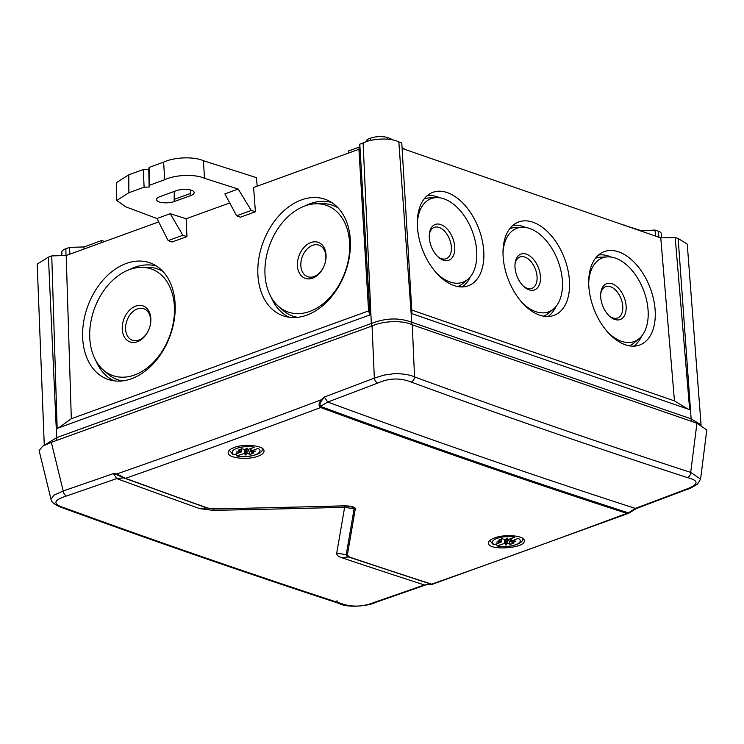 <?xml version="1.0" encoding="UTF-8"?>
<svg xmlns="http://www.w3.org/2000/svg" width="744" height="744" viewBox="0 0 744 744"><rect width="100%" height="100%" fill="white"/><g stroke="black" fill="none" stroke-linecap="round" stroke-linejoin="round"><path stroke-width="1.12" d="M506.757 538.154L506.078 539.856L506.357 538.172L507.454 538.135L507.176 539.828L514.876 537.242A13.941 4.892 176.7 0 0 497.094 538.349A13.941 4.892 176.7 0 0 494.407 544.664L501.549 541.939L496.76 542.013L501.586 541.483L501.512 537.187M522.474 538.228A16.331 5.729 176.7 0 1 522.521 538.749C524.427 543.446 508.403 548.681 496.992 545.901L506.236 542.897L506.069 539.856L502.414 538.823A9.179 3.218 -3.3 0 0 498.582 540.218L501.642 541.381M495.811 544.152L497.81 545.845A13.941 4.892 176.7 0 0 515.583 544.738A13.941 4.892 176.7 0 0 518.28 538.414L511.128 541.139L515.918 541.065L510.7 541.688L514.104 542.869A9.179 3.218 -3.3 0 1 510.272 544.255L506.608 543.222L506.32 544.915L505.223 544.943L505.734 544.255L506.32 544.915M505.501 543.25L505.223 544.943M507.176 539.828L506.608 539.028M510.272 544.255L508.552 539.53M505.836 539.884L505.734 544.255M510.7 541.688L510.468 538.842M489.943 540.628L489.905 540.414A16.331 5.729 176.7 0 0 489.943 540.628L493.309 544.627L494.407 544.664M246.487 448.167L245.808 449.869L246.087 448.186L247.185 448.148L246.906 449.841L254.606 447.256A13.941 4.892 176.7 0 0 236.834 448.353A13.941 4.892 176.7 0 0 234.137 454.677L241.279 451.952L236.49 452.027L241.316 451.496L241.242 447.2M236.732 455.895L245.976 452.91L245.799 449.869L242.144 448.837A9.179 3.218 -3.3 0 0 238.312 450.232L241.372 451.394M250.654 448.688L250.886 451.217L255.648 451.078L250.43 451.701L253.834 452.882A9.179 3.218 -3.3 0 1 250.003 454.268L246.338 453.236L246.05 454.919L244.953 454.956L245.464 454.268L246.05 454.919M245.241 453.263L244.953 454.956M235.541 454.166L237.541 455.858A13.941 4.892 176.7 0 0 255.313 454.751A13.941 4.892 176.7 0 0 258.01 448.427L250.868 451.152M246.906 449.841L246.338 449.041M250.003 454.268L248.282 449.543M245.567 449.888L245.464 454.268M250.43 451.701L250.198 448.855M229.682 449.953A16.331 5.729 176.7 0 0 229.673 450.632L233.039 454.64L234.137 454.677M411.227 382.081A14348.831 9263.498 78.3 0 0 687.475 477.601C699.509 480.698 698.839 484.66 685.484 489.487A14348.831 9538.21 117.2 0 1 635.32 508.412A14486.238 8798.591 -109.9 0 1 327.686 402.048A14348.831 10764.871 -80.1 0 0 377.719 383.076C389.056 378.017 400.226 377.692 411.227 382.081A4.79 3.395 110.2 0 0 414.538 376.901C409.972 374.771 403.229 373.683 394.329 373.637L384.016 375.106L374.334 378.092L372.056 325.993L51.345 442.345L42.706 446.149L39.125 450.613L51.011 499.298L53.884 495.216L63.212 490.966L51.345 442.345M372.056 325.993C382.872 320.766 403.071 320.162 412.26 324.803L696.933 423.234L690.702 472.384A4.79 3.432 108 0 1 687.475 477.601M685.484 489.487A4.79 2.874 -110.8 0 0 686.824 489.487L686.824 489.487C688.544 489.217 692.134 487.404 697.584 484.065L700.569 479.127L706.8 429.958L696.933 423.234M234.174 447.525C244.692 443.359 264.436 445.647 264.018 450.976C264.008 452.957 262.009 454.696 258.001 456.212C247.519 460.369 227.729 458.09 228.157 452.752C228.166 450.78 230.175 449.032 234.174 447.525M630.642 512.16L628.038 513.434L628.466 512.783L627.629 512.607A14488.256 8799.818 -109.9 0 1 321.52 406.773L320.683 407.526A14351.36 10766.768 99.9 0 1 223.181 443.489A14351.36 10766.768 99.9 0 1 125.531 478.318A14488.73 8800.106 70.1 0 0 207.799 508.087L213.677 508.877A14489.307 13525.79 9.5 0 0 345.346 505.799C352.73 506.301 356.023 507.445 355.223 509.212A14489.307 1080.074 88.3 0 1 347.336 555.089L349.541 557.098A14488.73 8800.106 70.1 0 0 431.65 584.161A14351.36 9539.894 -62.8 0 0 626.801 513.369A14488.73 8800.106 -109.9 0 1 320.683 407.526L319.715 406.829C318.516 405.034 319.064 402.681 321.352 399.77A1.674 0.79 47.3 0 0 321.808 400.43L324.375 397.036L327.686 402.048L319.715 406.829M494.472 537.968C504.981 533.82 524.706 535.615 524.269 540.674C525.803 548.486 487.832 550.988 488.445 543.036C488.455 541.167 490.463 539.474 494.472 537.968M321.52 406.773L320.785 406.41C319.529 404.745 319.873 402.755 321.808 400.43M355.223 509.212L354.088 508.849A14488.879 1080.037 88.3 0 1 346.202 554.726L336.716 553.136C336.483 554.94 338.074 556.438 341.496 557.628A14486.238 8798.591 70.1 0 0 424.378 584.942A14348.831 9538.21 117.2 0 1 374.26 602.389C362.895 606.955 351.726 607.29 340.743 603.384A14348.831 8036.837 -117.5 0 1 64.495 507.873C52.443 504.237 53.103 500.275 66.486 495.978A4.79 2.929 71.1 0 1 63.212 490.966A14344.088 10761.309 -80.1 0 0 113.395 473.575L116.855 473.956L124.257 477.732M66.486 495.978A14348.831 10764.871 -80.1 0 0 116.743 478.569L113.395 473.575L116.873 474.784A1.674 1.107 97 0 1 116.855 473.956A14345.669 10762.499 99.9 0 0 321.352 399.77L324.375 397.036A14344.088 10761.309 -80.1 0 0 374.334 378.092A4.79 2.892 69.1 0 0 377.719 383.076M116.873 474.784L123.811 477.862L116.743 478.569A14486.238 8798.591 70.1 0 0 199.783 508.626L212.951 510.347A14486.889 13523.539 9.5 0 0 344.602 507.269A14486.889 1079.888 88.3 0 1 336.716 553.136M123.848 477.89L124.88 478.318M347.336 555.089A1.674 1.572 -170.1 0 1 346.202 554.726L347.011 556.187L348.917 557.107A1.674 1.2 108.6 0 1 348.648 556.968L341.496 557.628M207.799 508.087A1.674 1.19 109.6 0 1 207.167 508.096L213.64 508.989L345.309 505.911L353.158 507.259L354.088 508.849L344.602 507.269L345.263 505.799M213.593 508.877L212.951 510.347M349.541 557.098A1.674 1.2 108.6 0 1 348.917 557.107L431.036 584.179A1.674 1.2 107.9 0 0 431.65 584.161L432.589 584.338A1.674 1.59 95.3 0 1 432.022 584.393L628.782 513.23M628.038 513.434L626.801 513.369L627.629 512.607M632.567 510.812L636.659 508.412L635.32 508.412L628.466 512.783L632.846 510.598M700.569 479.127L690.702 472.384A14344.088 9260.438 78.3 0 1 414.538 376.901L412.26 324.803M336.986 600.706A4.79 3.441 -71.9 0 0 339.013 603.421C247.194 573.382 155.096 541.539 62.701 507.892L62.701 507.892C60.106 507.055 51.206 503.456 51.011 499.345L51.011 499.298M402.113 148.456L660.756 237.885L675.199 237.457L678.147 238.48L691.13 418.863L411.823 322.292C399.184 317.511 385.69 317.911 371.321 323.491L363.109 142.96L359.789 144.169L369.991 314.907L57.158 428.395L51.755 255.917L48.434 257.117L37.2 264.101L44.277 445.591M229.738 202.954L186.149 218.764L170.246 213.695L182.829 235.281L168.153 240.61L156.947 218.522L125.801 206.851L116.743 200.489L116.631 182.559L128.758 174.803L143.304 169.52L144.103 187.2L149.163 187.051L149.47 185.256L164.703 179.722C175.296 174.654 194.993 173.938 204.498 178.3L238.192 189.05L251.267 210.459L236.592 215.779L240.405 217.211L255.397 211.77L253.602 187.497L358.924 149.293L368.587 310.899L369.87 314.954M368.587 310.899L71.312 418.742L58.664 427.856M51.755 255.917L66.197 255.49L71.312 418.742M371.479 326.207L371.321 323.491L56.646 437.649L44.287 445.293M363.109 142.96C372.623 138.226 390.758 137.659 398.84 141.909L401.788 142.922L411.99 313.67L689.669 409.674L675.199 237.457M66.197 255.49L158.677 221.935M359.789 144.169L358.924 149.293M678.147 238.48L687.251 244.106L701.09 425.215M660.756 237.885L674.455 400.886L687.791 409.023M674.455 400.886L411.776 310.062M532.946 222.224A49.96 30.03 68.9 0 0 517.247 222.53A49.96 30.03 68.9 0 0 505.083 269.291A49.96 30.03 68.9 0 0 539.633 315.149A49.96 30.03 68.9 0 0 553.127 315.698A49.96 30.03 68.9 0 0 567.932 269.97A49.96 30.03 68.9 0 0 532.946 222.224M447.246 192.594A49.96 30.03 68.9 0 0 431.548 192.901A49.96 30.03 68.9 0 0 419.384 239.661A49.96 30.03 68.9 0 0 453.933 285.519A49.96 30.03 68.9 0 0 467.427 286.068A49.96 30.03 68.9 0 0 482.233 240.34A49.96 30.03 68.9 0 0 447.246 192.594M618.645 251.853A49.96 30.03 68.9 0 0 602.947 252.16A49.96 30.03 68.9 0 0 590.783 298.921A49.96 30.03 68.9 0 0 625.332 344.779A49.96 30.03 68.9 0 0 638.826 345.328A49.96 30.03 68.9 0 0 653.632 299.599A49.96 30.03 68.9 0 0 618.645 251.853M547.919 316.535A49.281 29.63 68.9 0 0 556.028 306.416M525.627 227.459A49.281 29.63 68.9 0 0 512.821 225.395M509.761 228.659A46.891 28.188 -111.1 0 1 515.443 227.497L522.037 227.255A44.705 26.877 68.9 0 0 503.009 252.96M522.149 302.668A44.705 26.877 68.9 0 0 535.717 311.634A44.705 26.877 68.9 0 0 553.508 308.974L548.449 313.215A46.891 28.188 -111.1 0 1 543.464 316.163M553.508 308.974A44.705 26.877 68.9 0 0 557.795 260.4A44.705 26.877 68.9 0 0 522.037 227.255M529.003 289.797A19.149 11.513 -111.1 0 1 524.176 286.877A19.149 11.513 -111.1 0 1 515.108 263.32A19.149 11.513 -111.1 0 1 528.566 255.146A19.149 11.513 -111.1 0 1 540.479 277.847A19.149 11.513 -111.1 0 1 529.003 289.797M523.488 286.245A16.759 10.072 68.9 0 0 527.059 288.263A16.759 10.072 68.9 0 0 537.103 278.107A16.759 10.072 68.9 0 0 527.124 258.205A16.759 10.072 68.9 0 0 515.015 264.25M462.219 286.905A49.281 29.63 68.9 0 0 470.329 276.787M439.927 197.83A49.281 29.63 68.9 0 0 427.121 195.765M424.071 199.029A46.891 28.188 -111.1 0 1 429.744 197.867L436.347 197.625A44.705 26.877 68.9 0 0 417.31 223.33M436.449 273.039A44.705 26.877 68.9 0 0 450.018 282.004A44.705 26.877 68.9 0 0 467.818 279.344L462.759 283.585A46.891 28.188 -111.1 0 1 457.765 286.533M467.818 279.344A44.705 26.877 68.9 0 0 472.105 230.77A44.705 26.877 68.9 0 0 436.347 197.625M443.303 260.168A19.149 11.513 -111.1 0 1 438.476 257.247A19.149 11.513 -111.1 0 1 429.409 233.69A19.149 11.513 -111.1 0 1 442.866 225.516A19.149 11.513 -111.1 0 1 454.779 248.217A19.149 11.513 -111.1 0 1 443.303 260.168M437.788 256.615A16.759 10.072 68.9 0 0 441.359 258.633A16.759 10.072 68.9 0 0 451.403 248.477A16.759 10.072 68.9 0 0 441.425 228.575A16.759 10.072 68.9 0 0 429.316 234.62M633.618 346.165A49.281 29.63 68.9 0 0 641.728 336.046M611.326 257.089A49.281 29.63 68.9 0 0 598.52 255.025M595.46 258.289A46.891 28.188 -111.1 0 1 601.143 257.136L607.736 256.885A44.705 26.877 68.9 0 0 588.709 282.599M607.848 332.298A44.705 26.877 68.9 0 0 621.407 341.264A44.705 26.877 68.9 0 0 639.208 338.604L634.148 342.844A46.891 28.188 -111.1 0 1 629.164 345.793M639.208 338.604A44.705 26.877 68.9 0 0 643.495 290.03A44.705 26.877 68.9 0 0 607.736 256.885M614.702 319.427A19.149 11.513 -111.1 0 1 609.875 316.507A19.149 11.513 -111.1 0 1 600.799 292.95A19.149 11.513 -111.1 0 1 614.265 284.775A19.149 11.513 -111.1 0 1 626.178 307.477A19.149 11.513 -111.1 0 1 614.702 319.427M609.187 315.875A16.759 10.072 68.9 0 0 612.758 317.893A16.759 10.072 68.9 0 0 622.802 307.737A16.759 10.072 68.9 0 0 612.824 287.835A16.759 10.072 68.9 0 0 600.715 293.88M691.269 421.271L691.13 418.863L701.006 424.796M186.149 218.764L186.949 236.601L182.829 235.281M168.153 240.61L171.966 242.042L186.949 236.601M301.506 199.885A61.929 43.757 110.3 0 1 327.723 200.322A61.929 43.757 110.3 0 1 345.16 272.704A61.929 43.757 110.3 0 1 284.822 316.33A61.929 43.757 110.3 0 1 258.605 259.926A61.929 43.757 110.3 0 1 301.506 199.885M126.285 263.45A61.929 43.757 -69.7 0 0 83.393 323.491A61.929 43.757 -69.7 0 0 109.6 379.886A61.929 43.757 -69.7 0 0 131.53 378.733A61.929 43.757 -69.7 0 0 173.91 321.836A61.929 43.757 -69.7 0 0 152.511 263.878A61.929 43.757 -69.7 0 0 126.285 263.45M116.743 200.489L128.861 192.724L128.758 174.803M257.192 186.195L256.447 177.639L203.428 160.723C193.924 156.361 174.226 157.077 163.633 162.145L149.079 167.428L149.47 185.256M143.304 169.52L148.763 169.362L149.079 167.428M255.397 211.77L251.267 210.459M236.592 215.779L224.883 193.877L238.192 189.05M144.103 187.2L128.861 192.724M170.246 213.695L156.947 218.522M159.821 196.676L176.598 190.594A10.769 3.776 176.7 0 1 188.009 189.534A10.769 3.776 176.7 0 1 194.156 192.64A10.769 3.776 176.7 0 1 190.873 195.523L174.096 201.615A10.769 3.776 176.7 0 1 162.88 202.694A10.769 3.776 176.7 0 1 156.556 199.718A10.769 3.776 176.7 0 1 159.821 196.676M149.163 187.051L148.763 169.362M190.883 195.532L190.585 193.412L174.31 199.318A10.9 3.822 176.7 0 1 174.143 199.373L174.328 191.413M174.31 199.318L174.096 201.615M190.585 193.412A10.9 3.822 176.7 0 0 190.743 193.347L190.529 189.99M304.975 205.93A61.25 43.282 110.3 0 1 310.118 203.689A61.25 43.282 110.3 0 1 331.768 202.535M289.332 317.269A61.25 43.282 110.3 0 1 271.188 297.265M338.139 207.92A58.86 41.59 -69.7 0 0 321.947 203.651L316.2 203.772A56.674 40.046 110.3 0 1 349.568 250.533A56.674 40.046 110.3 0 1 309.699 311.457A56.674 40.046 110.3 0 1 278.312 306.203A56.674 40.046 110.3 0 1 269.747 244.813A56.674 40.046 110.3 0 1 316.2 203.772M278.312 306.203L282.599 310.034A58.86 41.59 -69.7 0 0 297.674 317.335M312.564 278.172A19.149 13.532 -69.7 0 0 324.058 266.026A19.149 13.532 -69.7 0 0 324.793 264.046A19.149 13.532 -69.7 0 0 315.512 241.8A19.149 13.532 -69.7 0 0 297.498 262.613A19.149 13.532 -69.7 0 0 312.564 278.172M324.086 265.961A16.759 11.839 110.3 0 1 314.052 276.536A16.759 11.839 110.3 0 1 300.874 262.939A16.759 11.839 110.3 0 1 316.6 244.702A16.759 11.839 110.3 0 1 324.765 264.111M156.556 266.101A61.25 43.282 -69.7 0 0 129.754 269.486M95.976 360.831A61.25 43.282 -69.7 0 0 114.12 380.835M122.462 380.9A58.86 41.59 110.3 0 1 107.387 373.6L103.091 369.768A56.674 40.046 -69.7 0 0 134.487 375.023A56.674 40.046 -69.7 0 0 174.347 314.098A56.674 40.046 -69.7 0 0 140.979 267.338A56.674 40.046 -69.7 0 0 94.525 308.379A56.674 40.046 -69.7 0 0 103.091 369.768M140.979 267.338L146.726 267.217A58.86 41.59 110.3 0 1 162.927 271.476M137.342 341.738A19.149 13.532 110.3 0 1 122.286 326.17A19.149 13.532 110.3 0 1 140.3 305.356A19.149 13.532 110.3 0 1 149.572 327.611A19.149 13.532 110.3 0 1 148.837 329.592A19.149 13.532 110.3 0 1 137.342 341.738M149.553 327.676A16.759 11.839 -69.7 0 0 141.388 308.267A16.759 11.839 -69.7 0 0 125.652 326.495A16.759 11.839 -69.7 0 0 138.83 340.101A16.759 11.839 -69.7 0 0 148.865 329.527M101.863 242.544L101.733 240.507L104.681 241.53M84.063 249.008L83.979 246.952L101.733 240.507M69.824 254.169L69.564 247.38L83.979 246.952M61.854 255.611L61.845 252.067A11.969 4.194 -3.3 0 1 65.863 248.719L69.564 247.38M655.538 236.081L655.018 230.045L658.31 231.179A11.969 4.194 -3.3 0 1 661.314 233.653L661.788 237.857M640.64 230.928L655.018 230.045M624.876 225.478L640.603 230.473M624.216 225.255L624.848 225.023M405.908 149.767L402.095 148.01M391.056 139.723L390.944 138.737L387.652 137.603A11.969 4.194 -3.3 0 0 370.782 138.105L367.08 139.444L366.699 141.732M367.08 141.602L367.08 139.444M348.425 153.106L348.471 151.004L359.296 147.07M507.222 539.828L507.408 543.269M501.437 541.204L501.372 539.084M511.212 538.572L511.407 540.907M504.674 543.353L504.46 539.53M505.799 542.906L505.632 539.874M246.952 449.841L247.138 453.282M241.168 451.217L241.103 449.097M250.942 448.586L251.137 450.92M244.404 453.366L244.199 449.543M245.529 452.919L245.362 449.888M236.732 455.914C248.133 458.695 264.157 453.459 262.26 448.753A16.331 5.729 176.7 0 0 262.232 448.381M125.531 478.318L124.648 478.187L125.531 478.318M124.89 478.327L207.167 508.096A1.674 1.19 109.6 0 1 206.916 507.957L199.783 508.626M424.378 584.942L431.483 584.245L424.378 584.942M425.67 584.951L375.562 602.408A4.79 2.939 -109.1 0 1 374.26 602.389M375.562 602.408C370.624 605.411 348.583 608.666 339.013 603.421L339.013 603.421A4.79 3.441 -71.9 0 0 340.743 603.384M62.701 507.892A4.79 3.385 -70 0 0 64.495 507.873M56.804 440.364L48.434 257.117M398.84 141.909L411.953 324.7M164.703 179.722L163.633 162.145M204.498 178.3L203.428 160.723M174.282 193.459L174.236 191.45M66.002 255.49L65.863 248.719M658.924 237.252L658.31 231.179M387.81 139.165L387.652 137.603M370.828 140.514L370.782 138.105M510.923 538.675L511.137 541.148M501.53 541.39L501.549 541.948M522.521 538.749L522.539 538.275M241.261 451.403L241.279 451.952M229.673 450.632L229.58 450.046M686.824 489.487L636.669 508.412M632.521 510.849L628.81 513.221M431.036 584.179L432.022 584.393"/></g></svg>
